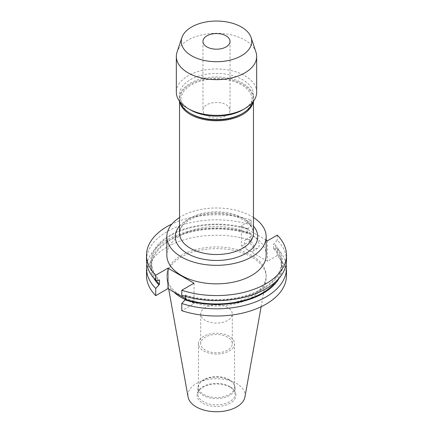 <?xml version="1.0" encoding="UTF-8"?>
<svg xmlns="http://www.w3.org/2000/svg" width="433" height="433" viewBox="0 0 433 433"><rect width="100%" height="100%" fill="white"/><g stroke="black" fill="none" stroke-linecap="round" stroke-linejoin="round"><path stroke-width="0.32" stroke-dasharray="2.17 1.62" d="M206.925 115.817A13.542 7.821 180 0 1 202.958 110.285A13.542 7.821 180 0 1 211.315 103.065A13.542 7.821 180 0 1 226.075 104.759A13.542 7.821 180 0 1 230.042 110.285A13.542 7.821 180 0 1 221.685 117.511A13.542 7.821 180 0 1 206.925 115.817M259.21 245.181A6.771 3.908 60 0 1 257.808 248.282A6.771 3.908 60 0 1 252.591 246.469A6.771 3.908 60 0 1 249.635 239.655A6.771 3.908 60 0 1 251.037 236.553A6.771 3.908 60 0 1 256.255 238.367A6.771 3.908 60 0 1 259.21 245.181M253.982 248.201A6.771 3.908 60 0 1 252.58 251.302A6.771 3.908 60 0 1 247.362 249.489A6.771 3.908 60 0 1 244.407 242.669A6.771 3.908 60 0 1 245.809 239.573A6.771 3.908 60 0 1 251.026 241.387A6.771 3.908 60 0 1 253.982 248.201M266.16 255.178A49.66 28.67 0 0 0 251.616 234.903A49.66 28.67 0 0 0 197.497 228.689A49.66 28.67 0 0 0 166.84 255.178M253.467 217.518A49.66 28.67 0 0 0 251.616 216.386A49.66 28.67 0 0 0 179.533 217.518M253.3 101.474A36.967 21.341 0 0 0 253.467 99.433A36.967 21.341 0 0 0 242.642 84.338A36.967 21.341 0 0 0 202.352 79.71A36.967 21.341 0 0 0 179.533 99.433A36.967 21.341 0 0 0 179.7 101.474M241.636 113.944A35.549 20.524 0 0 0 241.636 84.917A35.549 20.524 0 0 0 191.364 84.917A35.549 20.524 0 0 0 191.364 113.944M252.91 101.972A36.967 21.341 0 0 0 253.467 98.269A36.967 21.341 0 0 0 242.642 83.179A36.967 21.341 0 0 0 202.352 78.552A36.967 21.341 0 0 0 179.533 98.269A36.967 21.341 0 0 0 180.09 101.972M242.642 109.879A36.967 21.341 0 0 0 253.467 94.789A36.967 21.341 0 0 0 242.642 79.694A36.967 21.341 0 0 0 202.352 75.066A36.967 21.341 0 0 0 179.533 94.789A36.967 21.341 0 0 0 190.358 109.879M256.666 92.175A40.166 23.193 0 0 0 244.905 75.775A40.166 23.193 0 0 0 201.129 70.747A40.166 23.193 0 0 0 176.334 92.175M255.941 52.063A40.166 23.193 0 0 0 244.905 40.058A40.166 23.193 0 0 0 204.728 34.288A40.166 23.193 0 0 0 177.059 52.063M227.671 307.527A15.799 9.12 0 0 0 210.454 305.552A15.799 9.12 0 0 0 200.701 313.979A15.799 9.12 0 0 0 205.329 320.431A15.799 9.12 0 0 0 222.546 322.406A15.799 9.12 0 0 0 232.299 313.979A15.799 9.12 0 0 0 227.671 307.527M227.671 337.193A15.799 9.12 0 0 0 210.454 335.212A15.799 9.12 0 0 0 200.701 343.645A15.799 9.12 0 0 0 205.329 350.091A15.799 9.12 0 0 0 222.546 352.072A15.799 9.12 0 0 0 232.299 343.645A15.799 9.12 0 0 0 227.671 337.193M229.268 336.273A18.056 10.424 0 0 0 209.588 334.011A18.056 10.424 0 0 0 198.444 343.645A18.056 10.424 0 0 0 203.732 351.017A18.056 10.424 0 0 0 223.412 353.274A18.056 10.424 0 0 0 234.556 343.645A18.056 10.424 0 0 0 229.268 336.273M229.268 379.714A18.056 10.424 0 0 0 200.014 382.826A18.056 10.424 0 0 0 198.444 387.086A18.056 10.424 0 0 0 203.732 394.458A18.056 10.424 0 0 0 223.412 396.715A18.056 10.424 0 0 0 234.556 387.086A18.056 10.424 0 0 0 232.986 382.826A18.056 10.424 0 0 0 229.268 379.714M229.663 380.277A18.619 10.749 0 0 0 199.505 383.486A18.619 10.749 0 0 0 197.881 387.876A18.619 10.749 0 0 0 203.337 395.475A18.619 10.749 0 0 0 223.623 397.808A18.619 10.749 0 0 0 235.119 387.876A18.619 10.749 0 0 0 233.495 383.486A18.619 10.749 0 0 0 229.663 380.277M229.663 386.485A18.619 10.749 0 0 0 199.505 389.7A18.619 10.749 0 0 0 197.881 394.09A18.619 10.749 0 0 0 203.337 401.689A18.619 10.749 0 0 0 223.623 404.016A18.619 10.749 0 0 0 235.119 394.09A18.619 10.749 0 0 0 233.495 389.7A18.619 10.749 0 0 0 229.663 386.485M230.248 387.313A19.436 11.22 0 0 0 198.752 390.669A19.436 11.22 0 0 0 202.752 403.183A19.436 11.22 0 0 0 227.525 404.492A19.436 11.22 0 0 0 234.248 390.669A19.436 11.22 0 0 0 230.248 387.313M244.937 396.953A28.594 16.508 0 0 0 236.716 383.578A28.594 16.508 0 0 0 204.208 380.342A28.594 16.508 0 0 0 188.063 396.953M185.227 299.566A49.66 28.67 0 0 0 235.525 303.777A49.66 28.67 0 0 0 265.894 280.248A49.66 28.67 0 0 0 266.16 277.293A49.66 28.67 0 0 0 251.616 257.018A49.66 28.67 0 0 0 197.497 250.804A49.66 28.67 0 0 0 166.84 277.293A49.66 28.67 0 0 0 167.106 280.248A49.66 28.67 0 0 0 173.839 291.966M181.384 295.885A49.66 28.67 0 0 0 235.503 302.099A49.66 28.67 0 0 0 266.16 275.61A49.66 28.67 0 0 0 251.616 255.335A49.66 28.67 0 0 0 197.497 249.121A49.66 28.67 0 0 0 166.84 275.61A49.66 28.67 0 0 0 181.384 295.885M286.473 275.61A69.973 40.399 0 0 0 277.261 255.567L267.448 261.234L241.398 246.193L251.21 240.531L251.21 233.327L248.19 233.133L247.481 233.544L247.481 229.23L251.21 225.138L251.21 220.099A69.973 40.399 0 0 0 171.906 224.045M251.21 220.099L241.398 225.761L266.16 240.055M251.21 225.138A69.973 40.399 0 0 0 146.527 260.217M286.473 260.217A69.973 40.399 0 0 0 277.261 240.18L273.532 244.272L273.532 248.58L274.241 248.174L277.261 248.363L277.261 255.567M277.261 235.135L277.261 240.18M248.19 228.819A65.865 38.028 0 0 0 169.925 235.265A65.865 38.028 0 0 0 158.759 280.454M185.519 296.443L185.519 295.079L184.81 295.49L181.79 295.295M184.81 295.49A65.865 38.028 0 0 0 263.075 289.044A65.865 38.028 0 0 0 274.241 243.86M247.481 229.23A64.901 37.471 0 0 0 151.599 262.154A64.901 37.471 0 0 0 159.468 280.043M185.519 295.079A64.901 37.471 0 0 0 281.401 262.154A64.901 37.471 0 0 0 273.532 244.272M247.481 233.544A64.901 37.471 0 0 0 151.599 266.468A64.901 37.471 0 0 0 156.172 280.286M275.881 281.591A64.901 37.471 0 0 0 281.401 266.468A64.901 37.471 0 0 0 273.532 248.58M248.19 233.133A65.865 38.028 0 0 0 174.494 237.181A65.865 38.028 0 0 0 153.861 278.23M279.139 278.23A65.865 38.028 0 0 0 274.241 248.174M251.21 233.327A69.973 40.399 0 0 0 146.884 264.314M286.116 264.314A69.973 40.399 0 0 0 277.261 248.363M251.21 240.531A69.973 40.399 0 0 0 146.527 275.61M185.519 298.71L194.027 303.625L181.79 310.688M241.398 225.761L241.398 246.193M267.448 240.802L267.448 261.234M194.027 283.193L194.027 303.625M179.533 226.113A41.232 23.804 180 0 1 245.657 219.823A41.232 23.804 180 0 1 253.467 226.113M242.642 218.086A36.967 21.341 0 0 0 202.352 213.458A36.967 21.341 0 0 0 179.533 233.176C179.489 230.816 180.442 228.38 182.385 225.869L186.818 221.75C190.747 218.919 195.759 216.771 201.843 215.298C217.588 212.105 231.482 213.686 243.525 220.034C248.223 222.854 251.248 225.874 252.596 229.106L253.467 233.176A36.967 21.341 0 0 0 242.642 218.086M202.958 41.384L202.958 110.285M252.58 251.302L257.808 248.282M253.467 101.246L253.467 99.433M253.467 98.269L253.467 94.789M200.701 343.645L200.701 313.979M198.444 387.086L198.444 343.645M200.014 382.826L199.505 383.486M197.881 394.09L197.881 387.876M199.505 389.7L198.752 390.669M261.142 306.721L265.894 280.248M266.16 277.293L266.16 275.61M151.599 266.468L151.599 262.154M281.401 266.468L281.401 262.154M166.84 277.293L166.84 275.61M168.675 288.984L167.106 280.248M233.495 389.7L234.248 390.669M235.119 394.09L235.119 387.876M232.986 382.826L233.495 383.486M234.556 387.086L234.556 343.645M232.299 343.645L232.299 313.979M179.533 98.269L179.533 94.789M179.533 101.246L179.533 99.433M245.809 239.573L251.037 236.553M230.042 41.384L230.042 110.285"/><path stroke-width="0.65" d="M206.925 46.91A13.542 7.821 180 0 1 202.958 41.384A13.542 7.821 180 0 1 211.315 34.158A13.542 7.821 180 0 1 226.075 35.852A13.542 7.821 180 0 1 230.042 41.384A13.542 7.821 180 0 1 221.685 48.604A13.542 7.821 180 0 1 206.925 46.91M179.533 217.518A49.66 28.67 0 0 0 166.84 236.656L166.84 255.178A49.66 28.67 0 0 0 181.384 275.448A49.66 28.67 0 0 0 235.503 281.666A49.66 28.67 0 0 0 266.16 255.178L266.16 236.656A49.66 28.67 0 0 0 253.467 217.518M166.84 236.656A49.66 28.67 0 0 0 181.384 256.931A49.66 28.67 0 0 0 235.503 263.145A49.66 28.67 0 0 0 266.16 236.656M179.7 101.474A36.967 21.341 0 0 0 190.358 114.523A36.967 21.341 0 0 0 228.997 119.519A36.967 21.341 0 0 0 253.3 101.474M180.09 101.972A36.967 21.341 0 0 0 190.358 113.365L191.364 113.944A35.549 20.524 0 0 0 241.636 113.944L242.642 113.365A36.967 21.341 0 0 0 252.91 101.972M191.364 113.944L190.358 113.365A36.967 21.341 0 0 0 242.642 113.365M181.92 37.53L177.059 52.063A40.166 23.193 0 0 0 176.334 56.458L176.334 92.175A40.166 23.193 0 0 0 188.095 108.575L190.358 109.879A36.967 21.341 0 0 0 242.642 109.879L244.905 108.575A40.166 23.193 0 0 0 256.666 92.175L256.666 56.458A40.166 23.193 0 0 0 255.941 52.063L251.08 37.53A35.219 20.335 0 0 0 241.403 27.003A35.219 20.335 0 0 0 206.178 21.942A35.219 20.335 0 0 0 181.92 37.53A35.219 20.335 0 0 0 191.597 55.76A35.219 20.335 0 0 0 233.014 59.343A35.219 20.335 0 0 0 251.08 37.53M190.358 109.879L188.095 108.575A40.166 23.193 0 0 0 244.905 108.575M176.334 56.458A40.166 23.193 0 0 0 188.095 72.858A40.166 23.193 0 0 0 231.871 77.886A40.166 23.193 0 0 0 256.666 56.458M168.675 288.984L188.063 396.953A28.594 16.508 0 0 0 196.284 406.923A28.594 16.508 0 0 0 226.064 410.803A28.594 16.508 0 0 0 244.937 396.953L261.142 306.721M173.839 291.966A49.66 28.67 0 0 0 181.384 297.568A49.66 28.67 0 0 0 185.227 299.566M171.906 224.045A69.973 40.399 0 0 0 146.527 255.178A69.973 40.399 0 0 0 155.739 275.215L155.739 280.259L158.759 280.454L159.468 280.043L159.468 284.357L155.739 288.448L155.739 295.647L167.977 288.584L185.519 298.71M181.79 290.256A69.973 40.399 0 0 0 286.473 255.178L286.473 260.217A69.973 40.399 0 0 1 181.79 295.295L181.79 290.256L194.027 283.193L167.977 268.151L155.739 275.215M286.473 255.178A69.973 40.399 0 0 0 277.261 235.135L267.448 240.802L266.16 240.055M146.527 255.178L146.527 260.217A69.973 40.399 0 0 0 155.739 280.259M156.172 280.286A64.901 37.471 0 0 0 159.468 284.357M181.79 303.484A69.973 40.399 0 0 0 286.473 268.406L286.473 275.61A69.973 40.399 0 0 1 181.79 310.688L181.79 303.484L185.519 299.392L185.519 296.443M185.519 299.392A64.901 37.471 0 0 0 275.881 281.591M153.861 278.23A65.865 38.028 0 0 0 158.759 284.768M184.81 299.804A65.865 38.028 0 0 0 279.139 278.23M146.884 264.314A69.973 40.399 0 0 0 146.527 268.406A69.973 40.399 0 0 0 155.739 288.448M286.473 268.406A69.973 40.399 0 0 0 286.116 264.314M146.527 268.406L146.527 275.61A69.973 40.399 0 0 0 155.739 295.647M167.977 268.151L167.977 288.584M253.467 226.113A41.232 23.804 180 0 1 240.531 256.006A41.232 23.804 180 0 1 187.343 253.494A41.232 23.804 180 0 1 179.533 226.113M179.533 101.246L179.533 233.176A36.967 21.341 0 0 0 190.358 248.266A36.967 21.341 0 0 0 230.648 252.894A36.967 21.341 0 0 0 253.467 233.176L253.467 101.246"/></g></svg>
